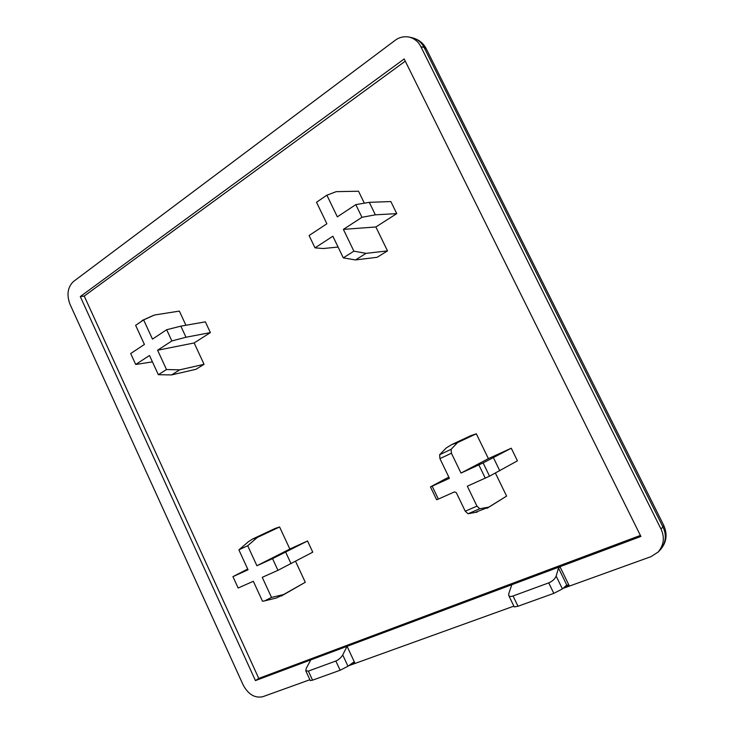 <?xml version="1.0" encoding="UTF-8"?>
<svg xmlns="http://www.w3.org/2000/svg" width="734" height="734" viewBox="0 0 734 734"><rect width="100%" height="100%" fill="white"/><g stroke="black" fill="none" stroke-linecap="round" stroke-linejoin="round"><path stroke-width="1.1" d="M508.754 595.513L514.259 606.926L517.993 606.247L513.038 595.98C510.937 596.742 509.506 596.586 508.754 595.513L508.781 593.595L511.827 584.704L347.072 646.324L354.77 662.866L353.623 662.169L347.989 666.261L342.723 654.93C341.09 657.664 338.796 659.692 335.842 661.013L308.372 671.096L305.775 670.803L306.216 668.417L310.354 660.728L309.922 660.215L255.441 680.592L80.281 296.564L404.168 58.949L640.883 536.444L559.969 566.703L558.501 568.043L556.152 576.098C554.959 578.97 552.491 581.236 548.729 582.879L513.038 595.98M548.729 582.879L553.821 593.356L562.409 588.943L566.776 585.016L569.098 585.448L559.969 566.703L511.827 584.704M335.842 661.013L340.126 670.252L347.989 666.261M340.126 670.252L312.556 680.17L308.372 671.096M305.775 670.803L310.28 680.592L312.556 680.17M495.404 473.072L506.598 496.111L488.78 507.13L479.788 508.735L476.962 506.148L465.237 511.185L456.319 492.67L454.539 491.881L438.354 499.065L432.17 486.165L430.454 486.881L448.813 477.082M430.454 486.881L436.62 499.753L438.354 499.065M309.886 679.73L262.8 696.713C254.9 698.337 248.386 694.483 243.248 685.152L69.941 304.151C66.51 294.692 67.666 287.159 73.428 281.535L394.993 40.443C399.122 37.26 403.893 36.149 409.306 37.104C414.664 38.654 418.527 41.847 420.876 46.701L660.958 528.939C664.876 537.224 663.94 544.931 658.15 552.041L650.92 556.684L563.006 588.402M513.873 606.128L348.76 665.701M476.32 433.785L488.394 458.631L511.268 448.217L483.119 462.934L460.998 473.072L451.419 453.236L451.107 449.318L457.566 442.593L476.32 433.785L470.586 435.748L451.694 444.593L446.217 447.969L439.638 454.722L439.932 458.622L449.419 478.329L432.17 486.165M476.962 506.148L467.329 486.192L489.541 476.183L517.424 460.842L511.268 448.217M465.237 511.185L468.044 513.754L479.788 508.735M488.78 507.13L474.916 512.497M420.876 46.701L424.078 47.407C421.738 42.581 417.894 39.397 412.545 37.865L412.545 37.865C418.793 39.498 423.39 43.187 426.335 48.912L424.078 47.407L662.958 526.984L663.765 525.425C667.747 534.48 666.545 542.655 660.16 549.968C665.921 542.885 666.857 535.224 662.958 526.984L660.958 528.939M342.723 654.93L347.072 646.324L309.922 660.215L310.253 660.921M369.285 202.336L375.358 214.823L396.755 213.631L390.855 201.556L369.285 202.336L355.807 204.63L337.337 216.851L326.887 195.207L336.2 191.657L358.531 191.235L364.33 203.18M329.584 194.18L326.703 195.272L316.519 202.263L326.878 223.769L309.087 235.531L314.996 247.853L332.869 236.229L343.292 257.873L355.513 259.937L377.175 257.285L387.506 250.9L366.037 253.349L355.513 259.937M338.08 247.046L323.208 248.532L314.996 247.853M210.383 332.603L205.364 321.85L180.839 326.153L166.673 329.722L152.479 339.117L143.625 319.914L135.634 325.346L144.415 344.448L130.689 353.531L135.698 364.477L149.497 355.504L158.333 374.698L171.591 374.927L196.015 369.285L204.061 364.312L179.72 369.844L166.499 369.541L157.599 350.228L171.866 340.952L185.986 337.236L210.383 332.603L194.152 342.962L204.061 364.312M152.433 361.871L135.698 364.477M194.152 342.962L157.599 350.228M279.599 526.975L275.094 528.452L252.615 539.013L248.459 541.664L238.899 549.894L248.037 569.777L232.935 576.63L238.146 588.026L253.331 581.273L262.524 601.265L264.68 600.862L271.507 597.421L262.249 577.319L277.947 570.336L312.748 552.161L307.537 540.976L272.543 558.647L256.909 565.74L247.697 545.757L257.194 537.527L279.599 526.975L289.847 549.032L307.537 540.976M295.527 561.262L305.28 582.273L283.535 594.558L271.507 597.421M289.847 549.032L256.909 565.74M355.807 204.63L361.954 217.31L375.358 214.823M366.037 253.349L353.898 251.166L343.292 257.873M151.727 316.235L154.397 315.033L179.353 311.097L185.931 325.263M180.839 326.153L185.986 337.236M179.72 369.844L171.591 374.927M143.625 319.914L154.397 315.033M166.673 329.722L171.866 340.952M166.499 369.541L158.333 374.698M232.935 576.63L247.707 569.043M252.615 539.013L257.194 537.527M285.664 552.106L291.013 563.648M244.174 545.353L239.22 549.619M239.128 549.702L247.697 545.757M272.543 558.647L277.947 570.336M396.755 213.631L375.872 226.962L387.506 250.9M375.872 226.962L343.384 229.384L361.954 217.31M353.898 251.166L343.384 229.384M283.535 594.558L276.415 597.999L264.68 600.862M305.28 582.273L281.241 596.081M488.394 458.631L460.998 473.072M506.598 496.111L487.064 508.286M451.694 444.593L457.566 442.593M553.821 593.356L517.993 606.247M640.387 535.435L258.763 678.409L84.236 296.068L405.269 61.17M493.422 457.677L499.781 470.76M255.441 680.592L258.763 678.409M80.281 296.564L84.236 296.068M562.409 588.943L556.152 576.098M558.501 568.043L566.776 585.016M350.586 664.38L354.77 662.866M564.418 587.136L569.098 585.448M478.871 464.952L485.302 478.21M439.932 458.622L451.419 453.236M489.541 476.183L483.119 462.934M451.107 449.318L439.638 454.722M468.044 513.754L477.339 512.048M409.306 37.104L412.545 37.865M658.15 552.041L660.16 549.968M663.765 525.425L426.335 48.912M142.038 320.519L153.167 315.528"/></g></svg>
